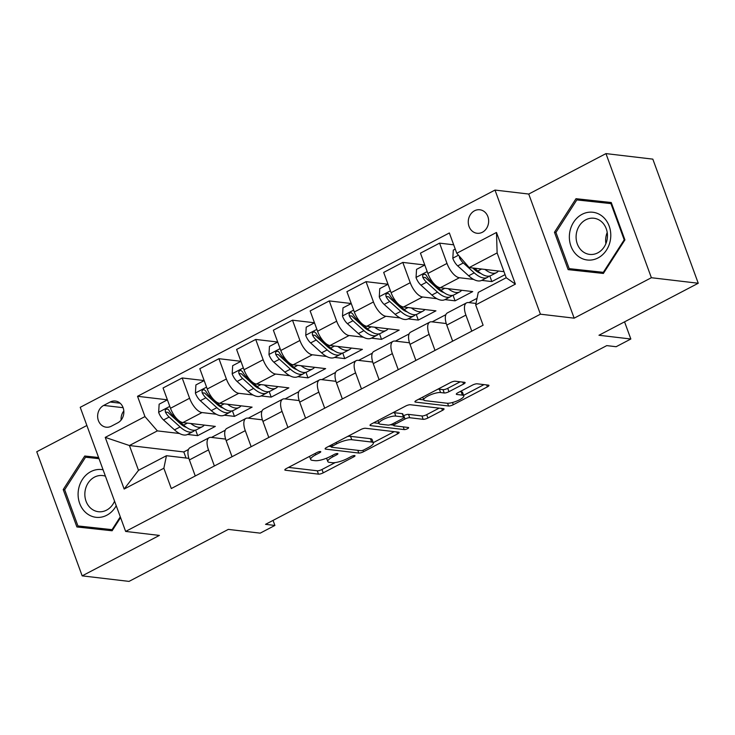 <?xml version="1.0" encoding="UTF-8"?>
<svg xmlns="http://www.w3.org/2000/svg" width="735" height="735" viewBox="0 0 735 735"><rect width="100%" height="100%" fill="white"/><g stroke="black" fill="none" stroke-linecap="round" stroke-linejoin="round"><path stroke-width="1.1" d="M320.405 451.529A2.545 0.661 159.9 0 0 317.097 452.429L286.42 468.498A3.629 0.937 159.9 0 0 284.849 469.968A3.629 0.937 159.9 0 0 285.373 470.235L318.494 474.139A3.629 0.937 159.9 0 0 323.225 472.844L353.902 456.775A2.545 0.661 159.9 0 0 354.996 455.746A2.545 0.661 159.9 0 0 354.637 455.562A2.545 0.661 159.9 0 0 351.321 456.472L347.352 458.548A11.613 3.004 159.9 0 1 332.229 462.692L329.464 462.37A11.613 3.004 159.9 0 1 327.801 461.525A11.613 3.004 159.9 0 1 332.817 456.839L336.786 454.754A2.545 0.661 159.9 0 0 337.889 453.734A2.545 0.661 159.9 0 0 337.521 453.541A2.545 0.661 159.9 0 0 334.214 454.45L330.245 456.527A11.613 3.004 159.9 0 1 315.113 460.68L312.347 460.349A11.613 3.004 159.9 0 1 310.685 459.504A11.613 3.004 159.9 0 1 315.701 454.818L319.67 452.732A2.545 0.661 159.9 0 0 320.772 451.713A2.545 0.661 159.9 0 0 320.405 451.529M474.534 210.78A11.834 10.18 -83.3 0 0 468.342 223.458A11.834 10.18 -83.3 0 0 477.07 233.271A11.834 10.18 -83.3 0 0 482.39 232.251A11.834 10.18 -83.3 0 0 488.573 219.581A11.834 10.18 -83.3 0 0 479.845 209.769A11.834 10.18 -83.3 0 0 474.534 210.78M463.546 384.056A3.629 0.937 159.9 0 0 465.108 382.586A3.629 0.937 159.9 0 0 464.584 382.329L455.296 381.226A3.629 0.937 159.9 0 0 450.564 382.522L416.497 400.373A3.629 0.937 159.9 0 0 414.926 401.834A3.629 0.937 159.9 0 0 415.45 402.1L448.57 406.005A3.629 0.937 159.9 0 0 453.302 404.709L487.369 386.867A3.629 0.937 159.9 0 0 488.94 385.397A3.629 0.937 159.9 0 0 488.417 385.14L477.199 383.808A3.629 0.937 159.9 0 0 472.467 385.103L457.887 392.747A3.629 0.937 159.9 0 0 456.316 394.208A3.629 0.937 159.9 0 0 456.839 394.474L462.407 395.127A9.711 2.517 159.9 0 1 463.803 395.843A9.711 2.517 159.9 0 1 457.657 400.685A9.711 2.517 159.9 0 1 446.954 403.221L425.152 400.648A9.711 2.517 159.9 0 1 423.755 399.941A9.711 2.517 159.9 0 1 429.901 395.09A9.711 2.517 159.9 0 1 440.596 392.554L444.234 392.986A3.629 0.937 159.9 0 0 448.956 391.691L463.546 384.056L462.829 382.117M86.877 425.491L36.75 451.749L82.173 575.863L129.038 581.394L228.319 529.393L260.19 533.151L274.899 525.451L265.528 524.34L606.761 345.615L616.132 346.718L630.841 339.01L624.557 321.847M651.375 277.72L605.962 153.606L528.741 194.049L574.164 318.163L651.375 277.72L698.25 283.251L598.97 335.252L630.841 339.01M574.164 318.163L540.418 314.185L125.639 531.433L80.225 407.319L494.995 190.071L540.418 314.185M82.173 575.863L159.385 535.42L125.639 531.433M365.497 428.266A3.629 0.937 159.9 0 0 360.766 429.562L326.698 447.404A3.629 0.937 159.9 0 0 325.127 448.864A3.629 0.937 159.9 0 0 325.651 449.131L358.772 453.045A3.629 0.937 159.9 0 0 363.503 451.749L397.571 433.898A3.629 0.937 159.9 0 0 399.142 432.437A3.629 0.937 159.9 0 0 398.618 432.171L365.497 428.266M371.598 423.884L405.665 406.042A3.629 0.937 159.9 0 1 410.396 404.746L443.517 408.651A3.629 0.937 159.9 0 1 444.041 408.917A3.629 0.937 159.9 0 1 442.47 410.387L427.889 418.022A3.629 0.937 159.9 0 1 423.167 419.317L409.726 417.728A3.629 0.937 159.9 0 0 405.003 419.023L395.329 424.095A3.629 0.937 159.9 0 0 393.758 425.556A3.629 0.937 159.9 0 0 394.282 425.822L408.265 427.476A2.545 0.661 159.9 0 1 408.632 427.66A2.545 0.661 159.9 0 1 407.025 428.928A2.545 0.661 159.9 0 1 404.222 429.589L370.55 425.62A3.629 0.937 159.9 0 1 370.027 425.354A3.629 0.937 159.9 0 1 371.598 423.884M605.962 153.606L652.827 159.137L698.25 283.251M111.325 426.208L117.793 422.818A11.466 9.858 -83.3 0 0 123.783 410.543A11.466 9.858 -83.3 0 0 115.331 401.034A11.466 9.858 -83.3 0 0 110.186 402.017L103.708 405.408A11.466 9.858 -83.3 0 0 97.718 417.682A11.466 9.858 -83.3 0 0 106.171 427.191A11.466 9.858 -83.3 0 0 111.325 426.208M188.491 449.48L183.796 451.942L129.424 445.529L138.502 470.345L166.45 455.709L163.859 468.241L171.292 488.536L483.106 325.219L475.683 304.924L478.264 292.392L506.213 277.747L497.126 252.932L469.187 267.568L503.989 271.674M163.859 468.241L124.151 489.041L105.243 437.389L144.96 416.589L157.363 430.885L179.515 433.503M167.387 399.812L137.528 396.294L144.96 416.589M137.528 396.294L449.351 232.967L456.775 253.263L496.483 232.462L515.391 284.123L475.683 304.924M528.741 194.049L494.995 190.071M274.899 525.451L273.052 520.398M183.796 451.942L186.019 458.015M187.544 434.449L197.678 435.644L215.327 426.401L182.896 422.57A14.792 6.505 62.4 0 1 170.483 408.274L163.06 387.979L182.179 377.965L189.602 398.251A14.792 6.505 62.4 0 0 202.015 412.555L216.292 414.246M157.363 430.885L129.424 445.529L105.243 437.389M477.033 298.346L468.893 302.609M445.879 314.663L432.125 321.866M409.11 333.92L395.356 341.132M372.342 353.186L358.579 360.389M335.573 372.443L321.811 379.646M298.796 391.7L285.042 398.912M262.027 410.966L248.274 418.169M225.259 430.223L211.496 437.426M481.71 280.375L491.844 281.569L505.074 274.633M453.679 244.81L439.576 243.138L446.999 263.433A14.792 6.505 62.4 0 0 459.412 277.738L473.68 279.419M439.576 243.138L420.448 253.162L427.88 273.448A14.792 6.505 62.4 0 0 440.283 287.752L472.724 291.584L455.075 300.826L453.026 295.25M424.784 264.995L402.798 262.404L410.231 282.699A14.792 6.505 62.4 0 0 422.634 296.995L436.912 298.686M444.941 299.632L455.075 300.826M402.798 262.404L383.679 272.419L391.103 292.714A14.792 6.505 62.4 0 0 403.515 307.01L435.947 310.841L418.298 320.083L416.258 314.506M388.016 284.252L366.03 281.661L373.454 301.956A14.792 6.505 62.4 0 0 385.866 316.261L400.143 317.943M408.173 318.889L418.298 320.083M366.03 281.661L346.911 291.676L354.334 311.971A14.792 6.505 62.4 0 0 366.747 326.276L399.178 330.098L381.529 339.349L379.49 333.763M351.238 303.518L329.262 300.918L336.685 321.213A14.792 6.505 62.4 0 0 349.097 335.518L363.375 337.2M371.405 338.146L381.529 339.349M329.262 300.918L310.142 310.933L317.566 331.228A14.792 6.505 62.4 0 0 329.978 345.533L362.41 349.364L344.761 358.606L342.721 353.03M314.47 322.775L292.493 320.184L299.917 340.48A14.792 6.505 62.4 0 0 312.329 354.775L326.597 356.466M334.627 357.412L344.761 358.606M292.493 320.184L273.365 330.199L280.798 350.494A14.792 6.505 62.4 0 0 293.201 364.79L325.642 368.621L307.993 377.863L305.944 372.287M277.701 342.032L255.716 339.441L263.148 359.737A14.792 6.505 62.4 0 0 275.551 374.041L289.829 375.723M297.859 376.669L307.993 377.863M255.716 339.441L236.596 349.456L244.02 369.751A14.792 6.505 62.4 0 0 256.432 384.056L288.864 387.878L271.215 397.12L269.175 391.544M240.933 361.298L218.947 358.698L226.371 378.994A14.792 6.505 62.4 0 0 238.783 393.298L253.06 394.98M261.09 395.926L271.215 397.12M218.947 358.698L199.828 368.713L207.252 389.008A14.792 6.505 62.4 0 0 219.664 403.313L252.096 407.135L234.447 416.387L232.407 410.801M224.322 415.192L234.447 416.387M188.858 458.355L166.45 455.709M225.636 439.098L211.101 437.38A14.792 6.505 62.4 0 0 209.144 437.692A14.792 6.505 62.4 0 0 208.51 449.912L214.381 465.962M262.404 419.832L247.87 418.123A14.792 6.505 62.4 0 0 245.913 418.435A14.792 6.505 62.4 0 0 245.279 430.655L251.149 446.705M299.173 400.575L284.638 398.857A14.792 6.505 62.4 0 0 282.681 399.178A14.792 6.505 62.4 0 0 282.047 411.398L287.927 427.448M335.941 381.318L321.406 379.6A14.792 6.505 62.4 0 0 319.459 379.912A14.792 6.505 62.4 0 0 318.815 392.132L324.695 408.191M372.719 362.052L358.184 360.343A14.792 6.505 62.4 0 0 356.227 360.655A14.792 6.505 62.4 0 0 355.593 372.875L361.464 388.925M409.487 342.795L394.952 341.077A14.792 6.505 62.4 0 0 392.995 341.398A14.792 6.505 62.4 0 0 392.361 353.618L398.232 369.668M446.255 323.538L431.721 321.82A14.792 6.505 62.4 0 0 429.764 322.132A14.792 6.505 62.4 0 0 429.13 334.351L435.01 350.411M475.986 303.445L468.489 302.563A14.792 6.505 62.4 0 0 466.541 302.875A14.792 6.505 62.4 0 0 465.898 315.094L471.778 331.145M197.678 435.644L195.639 430.067M204.155 380.555L182.179 377.965M209.144 437.692L190.025 447.707A14.792 6.505 62.4 0 0 189.391 459.926L195.262 475.986M245.913 418.435L226.793 428.45A14.792 6.505 62.4 0 0 226.159 440.669L232.03 456.72M282.681 399.178L263.562 409.193A14.792 6.505 62.4 0 0 262.928 421.412L268.799 437.463M319.459 379.912L300.339 389.927A14.792 6.505 62.4 0 0 299.696 402.146L305.576 418.206M356.227 360.655L337.108 370.67A14.792 6.505 62.4 0 0 336.474 382.889L342.345 398.94M392.995 341.398L373.876 351.413A14.792 6.505 62.4 0 0 373.242 363.632L379.113 379.683M429.764 322.132L410.644 332.146A14.792 6.505 62.4 0 0 410.011 344.366L415.881 360.426M466.541 302.875L447.422 312.889A14.792 6.505 62.4 0 0 446.779 325.109L452.659 341.159M491.844 281.569L489.804 275.983M469.187 267.568L456.775 253.263M138.502 470.345L124.151 489.041M496.483 232.462L497.126 252.932M515.391 284.123L506.213 277.747M123.829 410.948A11.466 9.858 -83.3 0 0 121.11 420.052M98.591 457.51L84.755 456.012L63.21 489.565L76.89 526.949L112.115 530.771L120.577 517.596M611.244 202.52L576.01 198.698L554.466 232.26L568.146 269.635L603.371 273.457L624.915 239.904L611.244 202.52M98.619 457.593L92.628 456.94L92.004 457.914M84.332 526.701L84.736 527.794M112.777 529.733L77.938 525.948L64.68 489.73L63.21 489.565M92.628 456.94L84.755 456.012M611.272 202.603L583.893 199.635L583.259 200.609M575.588 269.396L575.992 270.489M555.936 232.425L576.819 199.911L610.95 203.613L624.199 239.821L603.325 272.336L569.193 268.642L555.936 232.425L554.466 232.26M583.893 199.635L576.01 198.698M288.533 467.396L317.263 470.786A3.629 0.937 159.9 0 0 321.994 469.49L335.151 462.6M373.224 442.663L394.236 431.656M328.811 446.301L331.173 446.577M332.45 446.044A2.545 0.661 159.9 0 0 331.347 447.073A2.545 0.661 159.9 0 0 331.715 447.257L360.793 450.684A2.545 0.661 159.9 0 0 364.101 449.783L368.29 447.587A11.613 3.004 159.9 0 0 373.306 442.902A11.613 3.004 159.9 0 0 371.644 442.047L351.762 439.705A11.613 3.004 159.9 0 0 336.639 443.848L332.45 446.044L331.944 444.657M373.306 442.902L372.085 439.548A11.613 3.004 159.9 0 0 370.412 438.694L371.644 442.047M347.609 436.452A11.613 3.004 159.9 0 1 350.54 436.351L370.412 438.694M439.135 408.136L426.667 414.669L427.889 418.022M403.469 415.826L403.772 415.67A3.629 0.937 159.9 0 1 408.504 414.375L421.936 415.964A3.629 0.937 159.9 0 0 426.667 414.669M393.602 425.124L390.358 424.747M378.92 423.397L373.711 422.781M395.788 416.083A9.711 2.517 159.9 0 0 385.094 418.619A9.711 2.517 159.9 0 0 378.948 423.47A9.711 2.517 159.9 0 0 380.344 424.178L388.025 425.087A3.629 0.937 159.9 0 0 392.756 423.792L402.422 418.72A3.629 0.937 159.9 0 0 403.993 417.26A3.629 0.937 159.9 0 0 403.469 416.993L395.788 416.083L394.566 412.73A9.711 2.517 159.9 0 0 392.903 412.73M403.993 417.26L402.771 413.906A3.629 0.937 159.9 0 0 402.247 413.64L403.469 416.993M394.566 412.73L402.247 413.64M437.839 389.192A9.711 2.517 159.9 0 1 439.374 389.201L443.003 389.633A3.629 0.937 159.9 0 0 447.734 388.337L460.202 381.805M463.803 395.843L462.572 392.481A9.711 2.517 159.9 0 0 461.176 391.773L462.407 395.127M460 391.636L461.176 391.773M463.61 395.32L484.034 384.616M418.61 399.261L423.727 399.868M167.405 399.858L159.137 404.195L158.65 412.445A9.803 4.309 62.4 0 0 163.547 419.97L174.498 429.865A28.288 12.449 62.4 0 0 187.645 434.403L193.231 431.473A28.288 12.449 62.4 0 0 194.83 430.223M190.788 423.507A28.288 12.449 62.4 0 0 202.355 426.695A28.288 12.449 62.4 0 0 204.247 425.096M202.355 426.695L196.759 429.626A28.288 12.449 -117.6 0 1 183.621 425.087L172.67 415.192A9.803 4.309 -117.6 0 1 168.921 410.213L167.911 409.138L166.018 409.202L165.21 410.323L165.393 412.059A9.803 4.309 62.4 0 0 169.142 417.048L180.093 426.943A28.288 12.449 62.4 0 0 193.231 431.473M186.534 427.43A23.483 10.336 -117.6 0 1 180.093 423.452L169.142 413.557A4.989 2.196 -117.6 0 1 168.085 412.372L165.393 412.059M204.174 380.601L195.905 384.929L195.418 393.179A9.803 4.309 62.4 0 0 200.324 400.713L211.276 410.608A28.288 12.449 62.4 0 0 224.414 415.137L230 412.216A28.288 12.449 62.4 0 0 231.599 410.966M227.565 404.241A28.288 12.449 62.4 0 0 239.123 407.438A28.288 12.449 62.4 0 0 241.016 405.83M239.123 407.438L233.537 410.36A28.288 12.449 -117.6 0 1 220.39 405.83L209.438 395.935A9.803 4.309 -117.6 0 1 205.69 390.946L204.045 389.651L202.786 389.945L201.978 391.066L202.162 392.802A9.803 4.309 62.4 0 0 205.91 397.782L216.862 407.677A28.288 12.449 62.4 0 0 230 412.216M223.311 408.164A23.483 10.336 -117.6 0 1 216.862 404.195L205.91 394.3A4.989 2.196 -117.6 0 1 204.863 393.115L202.162 392.802M240.951 361.344L232.673 365.672L232.196 373.922A9.803 4.309 62.4 0 0 237.093 381.456L248.044 391.351A28.288 12.449 62.4 0 0 261.182 395.88L266.777 392.949A28.288 12.449 62.4 0 0 268.367 391.709M264.334 384.984A28.288 12.449 62.4 0 0 275.891 388.181A28.288 12.449 62.4 0 0 277.784 386.573M275.891 388.181L270.305 391.103A28.288 12.449 -117.6 0 1 257.158 386.573L246.207 376.678A9.803 4.309 -117.6 0 1 242.458 371.69L240.814 370.394L239.564 370.688L238.756 371.809L238.93 373.536A9.803 4.309 62.4 0 0 242.679 378.525L253.63 388.42A28.288 12.449 62.4 0 0 266.777 392.949M260.08 388.907A23.483 10.336 -117.6 0 1 253.63 384.929L242.688 375.034A4.989 2.196 -117.6 0 1 241.631 373.858L238.93 373.536M277.72 342.078L269.451 346.415L268.964 354.665A9.803 4.309 62.4 0 0 273.861 362.19L284.812 372.085A28.288 12.449 62.4 0 0 297.951 376.623L303.546 373.692A28.288 12.449 62.4 0 0 305.144 372.443M301.102 365.727A28.288 12.449 62.4 0 0 312.66 368.915A28.288 12.449 62.4 0 0 314.562 367.316M312.66 368.915L307.074 371.846A28.288 12.449 -117.6 0 1 293.936 367.316L282.984 357.412A9.803 4.309 -117.6 0 1 279.236 352.433L278.225 351.358L276.332 351.422L275.524 352.543L275.698 354.279A9.803 4.309 62.4 0 0 279.456 359.268L290.398 369.163A28.288 12.449 62.4 0 0 303.546 373.692M296.848 369.65A23.483 10.336 -117.6 0 1 290.408 365.672L279.456 355.777A4.989 2.196 -117.6 0 1 278.4 354.601L275.698 354.279M314.488 322.821L306.219 327.158L305.732 335.408A9.803 4.309 62.4 0 0 310.629 342.933L321.581 352.828A28.288 12.449 62.4 0 0 334.728 357.357L340.314 354.435A28.288 12.449 62.4 0 0 341.913 353.186M337.87 346.461A28.288 12.449 62.4 0 0 349.437 349.658A28.288 12.449 62.4 0 0 351.33 348.05M349.437 349.658L343.842 352.589A28.288 12.449 -117.6 0 1 330.704 348.05L319.753 338.155A9.803 4.309 -117.6 0 1 316.004 333.166L314.36 331.871L313.101 332.165L312.292 333.286L312.476 335.022A9.803 4.309 62.4 0 0 316.225 340.002L327.176 349.897A28.288 12.449 62.4 0 0 340.314 354.435M333.616 350.384A23.483 10.336 -117.6 0 1 327.176 346.415L316.225 336.52A4.989 2.196 -117.6 0 1 315.168 335.335L312.476 335.022M103.084 469.794A24.034 20.672 -83.3 0 0 79.977 484.209A24.034 20.672 -83.3 0 0 86.243 513.012A24.034 20.672 -83.3 0 0 116.231 505.708M105.427 476.188A18.2 15.646 -83.3 0 0 102.652 475.563A18.2 15.646 -83.3 0 0 86.041 487.259A18.2 15.646 -83.3 0 0 91.002 508.455A18.2 15.646 -83.3 0 0 98.389 511.707A18.2 15.646 -83.3 0 0 114.559 501.16M112.74 529.797L77.938 525.948M64.68 489.73L85.554 457.216L99.014 458.677M120.301 516.834L112.069 529.65M598.051 257.93A24.034 20.672 -83.3 0 0 609.186 226.114A24.034 20.672 -83.3 0 0 582.092 214.317A24.034 20.672 -83.3 0 0 570.948 246.142A24.034 20.672 -83.3 0 0 598.051 257.93M597.821 252.831A18.2 15.646 -83.3 0 0 607.33 233.344A18.2 15.646 -83.3 0 0 593.908 218.249A18.2 15.646 -83.3 0 0 585.74 219.82A18.2 15.646 -83.3 0 0 576.222 239.307A18.2 15.646 -83.3 0 0 589.645 254.402A18.2 15.646 -83.3 0 0 597.821 252.831M603.995 272.483L569.193 268.642M611.667 203.696L610.95 203.613M624.915 239.913L624.199 239.821M604.032 272.428L603.325 272.336M607.211 232.462A18.2 15.646 -83.3 0 0 605.888 243.68M351.256 303.564L342.988 307.892L342.501 316.142A9.803 4.309 62.4 0 0 347.407 323.676L358.358 333.571A28.288 12.449 62.4 0 0 371.497 338.1L377.083 335.169A28.288 12.449 62.4 0 0 378.681 333.929M374.648 327.204A28.288 12.449 62.4 0 0 386.206 330.401A28.288 12.449 62.4 0 0 388.098 328.793M386.206 330.401L380.62 333.322A28.288 12.449 -117.6 0 1 367.472 328.793L356.521 318.898A9.803 4.309 -117.6 0 1 352.772 313.909L351.128 312.614L349.878 312.908L349.061 314.029L349.244 315.756A9.803 4.309 62.4 0 0 352.993 320.745L363.944 330.64A28.288 12.449 62.4 0 0 377.083 335.169M370.394 331.127A23.483 10.336 -117.6 0 1 363.944 327.148L352.993 317.254A4.989 2.196 -117.6 0 1 351.946 316.078L349.244 315.756M388.034 284.307L379.756 288.635L379.278 296.885A9.803 4.309 62.4 0 0 384.175 304.409L395.127 314.314A28.288 12.449 62.4 0 0 408.265 318.843L413.86 315.912A28.288 12.449 62.4 0 0 415.45 314.663M411.416 307.947A28.288 12.449 62.4 0 0 422.974 311.135A28.288 12.449 62.4 0 0 424.867 309.536M422.974 311.135L417.388 314.065A28.288 12.449 -117.6 0 1 404.241 309.536L393.298 299.641A9.803 4.309 -117.6 0 1 389.541 294.652L388.53 293.577L386.647 293.642L385.838 294.763L386.013 296.499A9.803 4.309 62.4 0 0 389.761 301.488L400.713 311.383A28.288 12.449 62.4 0 0 413.86 315.912M407.162 311.87A23.483 10.336 -117.6 0 1 400.722 307.892L389.77 297.997A4.989 2.196 -117.6 0 1 388.714 296.821L386.013 296.499M424.802 265.041L416.534 269.377L416.047 277.628A9.803 4.309 62.4 0 0 420.944 285.152L431.895 295.047A28.288 12.449 62.4 0 0 445.042 299.586L450.628 296.655A28.288 12.449 62.4 0 0 452.227 295.406M448.185 288.69A28.288 12.449 62.4 0 0 459.742 291.878A28.288 12.449 62.4 0 0 461.644 290.27M459.742 291.878L454.156 294.808A28.288 12.449 -117.6 0 1 441.018 290.27L430.067 280.375A9.803 4.309 -117.6 0 1 426.318 275.395L425.308 274.32L423.415 274.385L422.607 275.506L422.781 277.242A9.803 4.309 62.4 0 0 426.539 282.222L437.481 292.126A28.288 12.449 62.4 0 0 450.628 296.655M443.931 292.613A23.483 10.336 -117.6 0 1 437.49 288.635L426.539 278.74A4.989 2.196 -117.6 0 1 425.482 277.554L422.781 277.242M455.25 249.091L453.302 250.111L452.815 258.362A9.803 4.309 62.4 0 0 457.712 265.895L468.664 275.79A28.288 12.449 62.4 0 0 481.811 280.32L487.397 277.398A28.288 12.449 62.4 0 0 488.995 276.149M484.953 269.423A28.288 12.449 62.4 0 0 496.52 272.621A28.288 12.449 62.4 0 0 498.413 271.013M459.375 256.258L459.559 257.976A9.803 4.309 62.4 0 0 463.307 262.965L474.259 272.86A28.288 12.449 62.4 0 0 487.397 277.398M480.699 273.346A23.483 10.336 -117.6 0 1 474.259 269.377L472.715 267.981M496.52 272.621L490.925 275.542A28.288 12.449 -117.6 0 1 477.787 271.013L474.691 268.211M459.412 277.738L440.283 287.752M422.634 296.995L403.515 307.01M385.866 316.261L366.747 326.276M349.097 335.518L329.978 345.533M312.329 354.775L293.201 364.79M275.551 374.041L256.432 384.056M238.783 393.298L219.664 403.313M202.015 412.555L182.896 422.57M208.51 449.912L189.391 459.926M189.602 398.251L170.483 408.274M226.371 378.994L207.252 389.008M245.279 430.655L226.159 440.669M263.148 359.737L244.02 369.751M282.047 411.398L262.928 421.412M299.917 340.48L280.798 350.494M318.815 392.132L299.696 402.146M336.685 321.213L317.566 331.228M355.593 372.875L336.474 382.889M373.454 301.956L354.334 311.971M392.361 353.618L373.242 363.632M410.231 282.699L391.103 292.714M429.13 334.351L410.011 344.366M446.999 263.433L427.88 273.448M465.898 315.094L446.779 325.109M123.131 407.704L103.708 405.408M120.108 403.193L110.186 402.017M315.196 453.431L315.701 454.818M336.382 453.66L336.786 454.754M332.312 455.452L332.817 456.839M353.498 455.672L353.902 456.775M321.994 469.49L323.225 472.844M317.263 470.786L318.494 474.139M285.079 469.426L285.373 470.235M319.275 451.639L319.67 452.732M396.863 431.959L397.571 433.898M362.961 450.27L363.503 451.749M357.78 450.334L358.772 453.045M325.357 448.332L325.651 449.131M350.54 436.351L351.762 439.705M336.125 442.461L336.639 443.848M441.763 408.449L442.47 410.387M421.936 415.964L423.167 419.317M408.504 414.375L409.726 417.728M403.772 415.67L405.003 419.023M394.824 422.708L395.329 424.095M403.23 426.879L404.222 429.589M370.256 424.812L370.55 425.62M447.734 388.337L448.956 391.691M443.003 389.633L444.234 392.986M439.374 389.201L440.596 392.554M456.545 393.666L456.839 394.474M486.662 384.929L487.369 386.867M452.494 402.504L453.302 404.709M447.569 403.258L448.57 406.005M415.156 401.292L415.45 402.1M169.803 406.4L158.659 412.234M180.093 426.943L174.498 429.865M187.416 423.103L183.621 425.087M169.142 417.048L163.547 419.97M173.662 414.678L172.67 415.192M206.572 387.143L195.436 392.977M216.862 407.677L211.276 410.608M224.184 403.846L220.39 405.83M205.91 397.782L200.324 400.713M210.44 395.412L209.438 395.935M243.34 367.886L232.205 373.72M253.63 388.42L248.044 391.351M260.953 384.589L257.158 386.573M242.679 378.525L237.093 381.456M247.208 376.155L246.207 376.678M280.108 348.62L268.973 354.454M290.398 369.163L284.812 372.085M297.721 365.323L293.936 367.316M279.456 359.268L273.861 362.19M283.976 356.898L282.984 357.412M316.886 329.363L305.742 335.197M327.176 349.897L321.581 352.828M334.498 346.066L330.704 348.05M316.225 340.002L310.629 342.933M320.745 337.631L319.753 338.155M353.654 310.106L342.519 315.94M363.944 330.64L358.358 333.571M371.267 326.809L367.472 328.793M352.993 320.745L347.407 323.676M357.522 318.374L356.521 318.898M390.423 290.839L379.288 296.674M400.713 311.383L395.127 314.314M408.035 307.552L404.241 309.536M389.761 301.488L384.175 304.409M394.291 299.117L393.298 299.641M427.191 271.582L416.056 277.417M437.481 292.126L431.895 295.047M444.804 288.285L441.018 290.27M426.539 282.222L420.944 285.152M431.059 279.851L430.067 280.375M458.465 255.21L452.824 258.16M474.259 272.86L468.664 275.79M481.581 269.028L477.787 271.013M463.307 262.965L457.712 265.895M461.02 258.15L459.559 257.976M309.545 456.389L310.685 459.504M326.579 458.199L327.801 461.525M330.704 445.3L331.347 447.073M393.06 423.626L393.758 425.556M377.891 420.585L378.948 423.47M422.717 397.111L423.755 399.941"/></g></svg>

